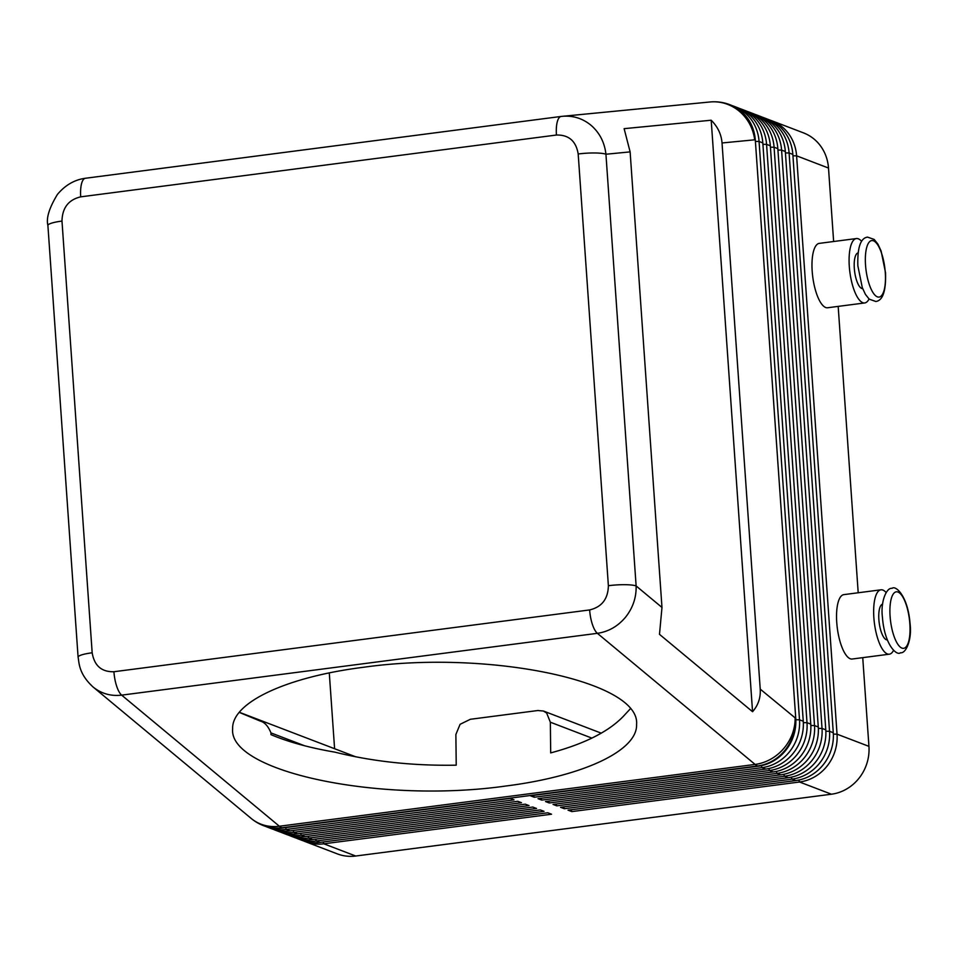<?xml version="1.0" encoding="UTF-8"?>
<svg xmlns="http://www.w3.org/2000/svg" width="958" height="958" viewBox="0 0 958 958"><rect width="100%" height="100%" fill="white"/><g stroke="black" fill="none" stroke-linecap="round" stroke-linejoin="round"><path stroke-width="1.44" d="M92.519 686.515L93.154 687.066C101.392 693.676 110.877 696.358 121.654 695.137L597.373 633.322C608.474 631.693 617.838 626.34 625.49 617.263C632.879 607.959 636.423 597.529 636.124 585.949L605.935 154.238C604.594 142.443 599.648 132.815 591.086 125.33C582.692 118.433 573.147 115.427 562.466 116.301L561.232 116.433A21.639 7.185 -97.4 0 0 561.149 116.445A21.639 7.185 -97.4 0 0 557.245 121.965A21.639 7.185 -97.4 0 0 556.43 135.03C568.789 134.743 576.045 141.065 578.189 153.987A21.639 3.604 -4 0 1 594.702 152.969A21.639 3.604 -4 0 1 605.935 154.238L630.125 151.891L624.125 128.659L711.195 120.217C717.734 126.743 721.35 134.324 722.033 142.97L760.221 689.113C760.748 697.759 758.185 705.292 752.557 711.71L659.487 634.34L661.978 607.444L630.125 151.891M661.978 607.444L636.124 585.949A21.639 3.604 176 0 0 624.891 584.691A21.639 3.604 176 0 0 608.378 585.709C608.067 598.954 601.816 607.025 589.637 609.935L113.918 671.738C101.56 672.025 94.315 665.714 92.172 652.781L61.983 221.07A21.639 3.604 176 0 0 49.864 223.765A21.639 3.604 176 0 0 47.9 225.441L78.089 657.164A21.639 3.604 -4 0 1 80.053 655.488A21.639 3.604 -4 0 1 92.172 652.781M303.518 840.896A43.278 40.188 -69.1 0 0 305.374 841.663A43.278 40.188 -69.1 0 0 323.816 843.806L551.545 814.216L547.796 812.779L320.056 842.381A43.278 40.188 110.9 0 1 301.614 840.226L297.866 838.789A43.278 40.188 -69.1 0 0 316.308 840.944L544.048 811.354L540.288 809.917L312.559 839.507A43.278 40.188 110.9 0 1 294.106 837.352L290.358 835.915A43.278 40.188 -69.1 0 0 308.799 838.07L536.54 808.48L532.78 807.043L305.051 836.633A43.278 40.188 110.9 0 1 286.61 834.478L282.849 833.041A43.278 40.188 -69.1 0 0 301.291 835.196L529.032 805.606L525.283 804.169L297.543 833.759A43.278 40.188 110.9 0 1 279.101 831.616L275.341 830.179A43.278 40.188 -69.1 0 0 293.783 832.322L521.523 802.732L517.775 801.295L290.034 830.885A43.278 40.188 110.9 0 1 271.593 828.742L267.833 827.305A43.278 40.188 -69.1 0 0 286.286 829.448L514.015 799.858L510.267 798.421L282.526 828.011A43.278 40.188 110.9 0 1 264.085 825.868A43.278 40.188 110.9 0 1 263.773 825.748M729.984 104.757A43.278 40.188 110.9 0 1 730.295 104.877A43.278 40.188 110.9 0 1 741.348 111.475A43.278 40.188 110.9 0 1 755.311 140.036L795.751 718.368A43.278 40.188 110.9 0 1 786.003 750.018A43.278 40.188 110.9 0 1 758.245 766.208L530.504 795.799L534.265 797.236L761.993 767.645A43.278 40.188 -69.1 0 0 789.751 751.455A43.278 40.188 -69.1 0 0 799.511 719.805L759.071 141.473A43.278 40.188 -69.1 0 0 745.108 112.912A43.278 40.188 -69.1 0 0 734.044 106.314L737.804 107.751A43.278 40.188 110.9 0 1 748.857 114.349A43.278 40.188 110.9 0 1 762.819 142.91L803.259 721.242A43.278 40.188 110.9 0 1 793.511 752.892A43.278 40.188 110.9 0 1 765.753 769.082L538.013 798.673L541.773 800.098L769.502 770.507A43.278 40.188 -69.1 0 0 797.26 754.317A43.278 40.188 -69.1 0 0 807.007 722.679L766.568 144.347A43.278 40.188 -69.1 0 0 752.605 115.786A43.278 40.188 -69.1 0 0 741.552 109.188L745.3 110.625A43.278 40.188 110.9 0 1 756.365 117.223A43.278 40.188 110.9 0 1 770.328 145.784L810.767 724.116A43.278 40.188 110.9 0 1 801.008 755.754A43.278 40.188 110.9 0 1 773.262 771.944L545.521 801.535L549.269 802.972L777.01 773.381A43.278 40.188 -69.1 0 0 804.768 757.191A43.278 40.188 -69.1 0 0 814.516 725.553L774.076 147.221A43.278 40.188 -69.1 0 0 760.113 118.66A43.278 40.188 -69.1 0 0 749.06 112.062L752.808 113.487A43.278 40.188 110.9 0 1 763.873 120.097A43.278 40.188 110.9 0 1 777.836 148.658L818.276 726.978A43.278 40.188 110.9 0 1 808.516 758.628A43.278 40.188 110.9 0 1 780.758 774.818L553.029 804.409L556.778 805.846L784.518 776.255A43.278 40.188 -69.1 0 0 812.276 760.065A43.278 40.188 -69.1 0 0 822.024 728.415L781.584 150.095A43.278 40.188 -69.1 0 0 767.621 121.522A43.278 40.188 -69.1 0 0 756.569 114.924L760.317 116.361A43.278 40.188 110.9 0 1 771.37 122.959A43.278 40.188 110.9 0 1 785.332 151.532L825.784 729.852A43.278 40.188 110.9 0 1 816.024 761.502A43.278 40.188 110.9 0 1 788.266 777.692L560.538 807.283L564.286 808.72L792.026 779.129A43.278 40.188 -69.1 0 0 819.785 762.939A43.278 40.188 -69.1 0 0 829.532 731.289L789.093 152.969A43.278 40.188 -69.1 0 0 775.13 124.396A43.278 40.188 -69.1 0 0 764.077 117.798L767.825 119.235A43.278 40.188 110.9 0 1 778.878 125.833A43.278 40.188 110.9 0 1 792.841 154.406L833.28 732.726A43.278 40.188 110.9 0 1 823.533 764.376A43.278 40.188 110.9 0 1 795.775 780.566L568.034 810.157L571.794 811.594L799.535 782.003A43.278 40.188 -69.1 0 0 827.281 765.813A43.278 40.188 -69.1 0 0 837.041 734.163L796.601 155.831A43.278 40.188 -69.1 0 0 782.638 127.27A43.278 40.188 -69.1 0 0 771.573 120.672A43.278 40.188 -69.1 0 0 769.681 120.001M798.804 780.052L799.535 782.003L831.436 794.206A43.278 40.188 -69.1 0 0 859.182 778.016A43.278 40.188 -69.1 0 0 868.942 746.366L837.041 734.163L833.364 734.127M792.949 155.807L796.601 155.831L828.502 168.045A43.278 40.188 -69.1 0 0 814.54 139.473A43.278 40.188 -69.1 0 0 803.475 132.875L771.573 120.672M882.605 604.151A18.034 5.987 82.6 0 0 878.869 619.61A18.034 5.987 82.6 0 0 887.252 639.908M886.102 592.511A32.464 10.777 82.6 0 0 882.893 590.068A32.464 10.777 82.6 0 0 880.941 589.817A32.464 10.777 82.6 0 0 874.103 620.533A32.464 10.777 82.6 0 0 887.359 653.931A32.464 10.777 82.6 0 0 889.311 654.194A32.464 10.777 82.6 0 0 893.598 650.266M889.311 654.194L852.201 659.02A32.464 10.777 -97.4 0 1 850.249 658.757A32.464 10.777 -97.4 0 1 836.993 625.358A32.464 10.777 -97.4 0 1 843.83 594.631L880.941 589.817M858.045 252.9A18.034 5.987 82.6 0 0 854.308 268.36A18.034 5.987 82.6 0 0 861.805 288.49A18.034 5.987 82.6 0 0 862.691 288.645M869.038 299.004A32.464 10.777 -97.4 0 1 864.751 302.944A32.464 10.777 -97.4 0 1 862.799 302.68A32.464 10.777 -97.4 0 1 849.542 269.282A32.464 10.777 -97.4 0 1 856.38 238.554A32.464 10.777 -97.4 0 1 858.332 238.817A32.464 10.777 -97.4 0 1 861.541 241.26M856.38 238.554L819.27 243.38A32.464 10.777 82.6 0 0 812.432 274.108A32.464 10.777 82.6 0 0 825.688 307.506A32.464 10.777 82.6 0 0 827.628 307.757L864.751 302.944M239.177 712.369L260.253 721.075C264.695 722.296 268.264 726.248 270.958 732.906L270.982 734.642C288.25 741.971 309.578 747.815 334.953 752.162C372.794 761.574 413.221 765.909 456.224 765.179L455.876 734.487L460.091 724.308L470.342 719.29L537.809 710.525L543.426 711.028L546.659 713.051L550.347 722.212L550.694 752.904C585.769 743.48 610.557 730.679 625.059 714.476L630.292 708.824M506.004 785.991C380.805 803.81 228.567 771.992 232.638 728.858C231.513 702.705 285.915 677.067 363.214 667.307C488.412 649.488 640.651 681.306 636.579 724.44C637.705 750.593 583.302 776.231 506.004 785.991M329.289 672.911L334.593 748.713M828.502 168.045L833.64 241.512M838.178 306.392L858.2 592.763M862.739 657.643L868.942 746.366M831.436 794.206L355.717 856.021L323.816 843.806L323.133 841.974M305.374 841.663L337.276 853.865A43.278 40.188 -69.1 0 0 355.717 856.021M711.195 120.217L752.557 711.71M734.044 106.314A43.278 40.188 -69.1 0 0 732.151 105.643M534.265 797.236L533.582 795.391M741.552 109.188A43.278 40.188 -69.1 0 0 739.66 108.517M541.773 800.098L541.078 798.265M749.06 112.062A43.278 40.188 -69.1 0 0 747.168 111.391M549.269 802.972L548.587 801.139M756.569 114.924A43.278 40.188 -69.1 0 0 754.665 114.265M556.778 805.846L556.095 804.013M764.077 117.798A43.278 40.188 -69.1 0 0 762.173 117.127M564.286 808.72L563.603 806.887M571.794 811.594L571.112 809.761M265.977 826.538A43.278 40.188 -69.1 0 0 267.833 827.305M273.485 829.4A43.278 40.188 -69.1 0 0 275.341 830.179M280.993 832.274A43.278 40.188 -69.1 0 0 282.849 833.041M288.502 835.148A43.278 40.188 -69.1 0 0 290.358 835.915M296.01 838.022A43.278 40.188 -69.1 0 0 297.866 838.789M909.849 623.85A28.489 9.46 -97.4 0 1 901.933 648.099A28.489 9.46 -97.4 0 1 890.09 616.293A28.489 9.46 -97.4 0 1 898.005 592.044A28.489 9.46 -97.4 0 1 909.849 623.85M282.526 828.011L281.903 827.784A43.278 14.37 -97.4 0 1 280.646 827.149A43.278 14.37 -97.4 0 1 279.377 826.239L121.654 695.137A21.639 7.185 -97.4 0 1 116.66 686.168A21.639 7.185 -97.4 0 1 113.918 671.738M281.903 827.784L757.622 765.969A43.278 40.188 -69.1 0 0 785.38 749.779A43.278 40.188 -69.1 0 0 795.128 718.129A43.278 38.44 129.7 0 1 783.584 748.689A43.278 38.44 129.7 0 1 755.096 764.424L279.377 826.239A43.278 38.44 129.7 0 1 251.259 818.491A43.278 43.278 0 0 0 263.462 825.628A43.278 40.188 -69.1 0 0 281.903 827.784M589.637 609.935A21.639 7.185 -97.4 0 0 592.379 624.353A21.639 7.185 -97.4 0 0 597.373 633.322L755.096 764.424A43.278 14.37 82.6 0 0 756.365 765.346A43.278 14.37 82.6 0 0 757.622 765.969L758.245 766.208M722.033 142.97L754.688 139.808A43.278 40.188 -69.1 0 0 740.726 111.236A43.278 40.188 -69.1 0 0 729.673 104.638L730.295 104.877M729.673 104.638A43.278 43.278 0 0 0 710.022 101.979A43.278 40.823 84.5 0 1 739.001 110.984A43.278 40.823 84.5 0 1 754.688 139.808L755.311 140.036M61.983 221.07C62.294 207.826 68.533 199.743 80.712 196.845A21.639 7.185 -97.4 0 1 81.526 183.78A21.639 7.185 -97.4 0 1 85.43 178.26A21.639 7.185 -97.4 0 1 85.513 178.248L561.077 116.457M80.712 196.845L556.43 135.03M803.259 721.242L799.511 719.805L795.835 719.769M795.751 718.368L760.221 689.113M810.767 724.116L807.007 722.679L803.331 722.643M818.276 726.978L814.516 725.553L810.839 725.517M825.784 729.852L822.024 728.415L818.348 728.391M833.28 732.726L829.532 731.289L825.856 731.253M755.407 141.449L759.071 141.473L762.819 142.91M762.915 144.323L766.568 144.347L770.328 145.784M770.424 147.185L774.076 147.221L777.836 148.658M777.932 150.059L781.584 150.095L785.332 151.532M785.44 152.933L789.093 152.969L792.841 154.406M791.296 777.178L792.026 779.129L795.775 780.566M783.788 774.303L784.518 776.255L788.266 777.692M776.279 771.43L777.01 773.381L780.758 774.818M768.783 768.567L769.502 770.507L773.262 771.944M761.275 765.693L761.993 767.645L765.753 769.082M885.288 272.599A28.489 9.46 82.6 0 0 873.445 240.793A28.489 9.46 82.6 0 0 865.529 265.043A28.489 9.46 82.6 0 0 877.372 296.848A28.489 9.46 82.6 0 0 885.288 272.599M270.958 732.906L304.584 745.767M550.347 722.212L591.912 738.115M290.034 830.885L286.286 829.448L285.604 827.616M297.543 833.759L293.783 832.322L293.1 830.49M305.051 836.633L301.291 835.196L300.608 833.364M312.559 839.507L308.799 838.07L308.117 836.238M320.056 842.381L316.308 840.944L315.625 839.1M578.189 153.987L608.378 585.709M900.436 652.745C906.005 653.835 912.076 639.429 910.1 624.065C908.004 595.672 895.443 585.051 892.078 588.368C886.509 587.266 880.438 601.684 882.414 617.048C884.509 645.441 897.071 656.062 900.436 652.745M875.875 301.495L869.229 299.171L865.421 294.381L862.284 287.592L857.853 265.797C857.302 247.667 860.524 238.111 867.517 237.105L874.163 239.428L877.971 244.218L881.109 251.008L885.539 272.802C886.09 290.933 882.869 300.489 875.875 301.495M543.426 711.028L601.289 733.169M239.272 712.249L355.741 756.808M263.462 825.628L264.085 825.868M710.022 101.979L561.149 116.445L85.43 178.26C74.628 179.697 65.3 185.074 57.444 194.402C49.181 207.97 46.008 218.316 47.924 225.453M78.113 657.176C79.179 662.936 78.664 673.785 93.154 687.066L251.259 818.491"/></g></svg>
